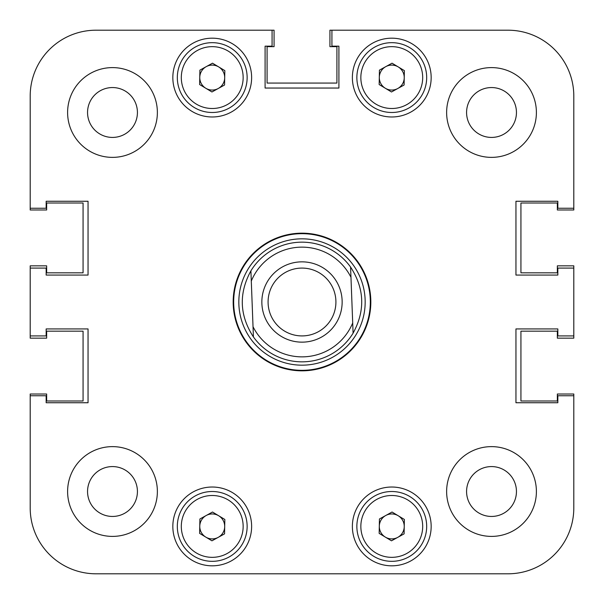 <?xml version="1.0" encoding="UTF-8"?>
<svg xmlns="http://www.w3.org/2000/svg" width="604" height="604" viewBox="0 0 604 604"><rect width="100%" height="100%" fill="white"/><g stroke="black" fill="none" stroke-linecap="round" stroke-linejoin="round"><path stroke-width="0.91" d="M536.397 491.513A44.885 44.885 0 0 0 491.513 446.628A44.885 44.885 0 0 0 446.628 491.513A44.885 44.885 0 0 0 491.513 536.397A44.885 44.885 0 0 0 536.397 491.513M157.372 491.513A44.885 44.885 0 0 0 112.487 446.628A44.885 44.885 0 0 0 67.603 491.513A44.885 44.885 0 0 0 112.487 536.397A44.885 44.885 0 0 0 157.372 491.513M157.372 112.487A44.885 44.885 0 0 0 112.487 67.603A44.885 44.885 0 0 0 67.603 112.487A44.885 44.885 0 0 0 112.487 157.372A44.885 44.885 0 0 0 157.372 112.487M536.397 112.487A44.885 44.885 0 0 0 491.513 67.603A44.885 44.885 0 0 0 446.628 112.487A44.885 44.885 0 0 0 491.513 157.372A44.885 44.885 0 0 0 536.397 112.487M516.45 491.513A24.938 24.938 0 0 0 491.513 466.575A24.938 24.938 0 0 0 466.575 491.513A24.938 24.938 0 0 0 491.513 516.45A24.938 24.938 0 0 0 516.45 491.513M137.425 491.513A24.938 24.938 0 0 0 112.487 466.575A24.938 24.938 0 0 0 87.55 491.513A24.938 24.938 0 0 0 112.487 516.45A24.938 24.938 0 0 0 137.425 491.513M137.425 112.487A24.938 24.938 0 0 0 112.487 87.55A24.938 24.938 0 0 0 87.55 112.487A24.938 24.938 0 0 0 112.487 137.425A24.938 24.938 0 0 0 137.425 112.487M516.45 112.487A24.938 24.938 0 0 0 491.513 87.55A24.938 24.938 0 0 0 466.575 112.487A24.938 24.938 0 0 0 491.513 137.425A24.938 24.938 0 0 0 516.45 112.487M431.165 526.424A39.396 39.396 0 0 0 391.769 487.02A39.396 39.396 0 0 0 352.374 526.424A39.396 39.396 0 0 0 391.769 565.82A39.396 39.396 0 0 0 431.165 526.424M251.626 526.424A39.396 39.396 0 0 0 212.231 487.02A39.396 39.396 0 0 0 172.835 526.424A39.396 39.396 0 0 0 212.231 565.82A39.396 39.396 0 0 0 251.626 526.424M431.165 77.576A39.396 39.396 0 0 0 391.769 38.18A39.396 39.396 0 0 0 352.374 77.576A39.396 39.396 0 0 0 391.769 116.98A39.396 39.396 0 0 0 431.165 77.576M251.626 77.576A39.396 39.396 0 0 0 212.231 38.18A39.396 39.396 0 0 0 172.835 77.576A39.396 39.396 0 0 0 212.231 116.98A39.396 39.396 0 0 0 251.626 77.576M302 233.174A68.826 68.826 0 0 0 233.174 302A68.826 68.826 0 0 0 302 370.826A68.826 68.826 0 0 0 370.826 302A68.826 68.826 0 0 0 302 233.174M96.028 30.2A65.828 65.828 0 0 0 30.2 96.028L30.2 209.988L46.659 209.988L46.659 203.004L83.065 203.004L83.065 272.827L46.659 272.827L46.659 265.843L30.2 265.843L30.2 338.157L46.659 338.157L46.659 331.173L83.065 331.173L83.065 400.996L46.659 400.996L46.659 394.012L30.2 394.012L30.2 507.972A65.828 65.828 0 0 0 96.028 573.8L507.972 573.8A65.828 65.828 0 0 0 573.8 507.972L573.8 395.756L557.839 395.756L557.839 402.74L515.952 402.74L515.952 328.931L557.839 328.931L557.839 335.915L573.8 335.915L573.8 268.085L557.839 268.085L557.839 275.069L515.952 275.069L515.952 201.26L557.839 201.26L557.839 208.244L573.8 208.244L573.8 96.028A65.828 65.828 0 0 0 507.972 30.2L331.921 30.2L331.921 46.161L338.904 46.161L338.904 88.048L265.096 88.048L265.096 46.161L272.079 46.161L272.079 30.2L96.028 30.2L274.073 30.2L274.073 46.659L267.089 46.659L267.089 83.065L336.911 83.065L336.911 46.659L329.927 46.659L329.927 30.2L331.921 30.2M30.2 208.244L46.161 208.244L46.161 201.26L88.048 201.26L88.048 275.069L46.161 275.069L46.161 268.085L30.2 268.085M30.2 335.915L46.161 335.915L46.161 328.931L88.048 328.931L88.048 402.74L46.161 402.74L46.161 395.756L30.2 395.756L30.2 507.972M238.829 302A63.171 63.171 0 0 0 302 365.171A63.171 63.171 0 0 0 365.171 302A63.171 63.171 0 0 0 302 238.829A63.171 63.171 0 0 0 238.829 302M233.673 302A68.328 68.328 0 0 0 302 370.327A68.328 68.328 0 0 0 370.327 302A68.328 68.328 0 0 0 302 233.673A68.328 68.328 0 0 0 233.673 302M253.423 336.949L253.031 326.734L253.423 336.949A59.849 59.849 0 0 0 353.091 333.166A59.849 59.849 0 0 1 253.423 336.949C239.463 315.409 238.625 293.37 250.909 270.834A59.849 59.849 0 0 1 350.577 267.051C364.537 288.591 365.375 310.63 353.091 333.166L350.969 277.266A54.858 54.858 0 0 0 251.294 281.056L253.031 326.734A54.858 54.858 0 0 0 352.706 322.944L353.091 333.166M573.8 335.915L573.8 338.157L557.341 338.157L557.341 331.173L520.935 331.173L520.935 400.996L557.341 400.996L557.341 394.012L573.8 394.012L573.8 507.972M573.8 268.085L573.8 265.843L557.341 265.843L557.341 272.827L520.935 272.827L520.935 203.004L557.341 203.004L557.341 209.988L573.8 209.988L573.8 208.244M507.972 573.8L481.539 573.8M401.743 573.8L350.765 573.8M253.235 573.8L202.257 573.8M122.461 573.8L96.028 573.8M342.121 300.475A40.143 40.143 0 0 0 300.475 261.879A40.143 40.143 0 0 0 261.879 303.525A40.143 40.143 0 0 0 303.525 342.121A40.143 40.143 0 0 0 342.121 300.475M335.892 300.709A33.915 33.915 0 0 0 300.709 268.108A33.915 33.915 0 0 0 268.108 303.291A33.915 33.915 0 0 0 303.291 335.892A33.915 33.915 0 0 0 335.892 300.709M250.909 270.834L251.294 281.056L250.909 270.834M350.969 277.266L350.577 267.051L350.969 277.266M218.671 515.748A12.465 12.465 0 0 0 199.765 526.182A12.465 12.465 0 0 0 218.255 537.341A12.465 12.465 0 0 0 218.671 515.748M229.097 556.986A34.911 34.911 0 0 1 181.668 543.29A34.911 34.911 0 0 1 195.364 495.854A34.911 34.911 0 0 1 242.793 509.557A34.911 34.911 0 0 1 229.097 556.986A34.911 34.911 0 0 0 242.793 509.557A34.911 34.911 0 0 0 195.364 495.854M199.63 533.377L199.901 518.987L212.51 512.026L224.839 519.463L224.56 533.861L211.951 540.814L199.63 533.377M218.671 66.901A12.465 12.465 0 0 0 199.765 77.335A12.465 12.465 0 0 0 218.255 88.494A12.465 12.465 0 0 0 218.671 66.901M229.097 108.146A34.911 34.911 0 0 1 181.668 94.443A34.911 34.911 0 0 1 195.364 47.014A34.911 34.911 0 0 1 242.793 60.71A34.911 34.911 0 0 1 229.097 108.146A34.911 34.911 0 0 0 242.793 60.71A34.911 34.911 0 0 0 195.364 47.014M199.63 84.537L199.901 70.139L212.51 63.186L224.839 70.623L224.56 85.013L211.951 91.974L199.63 84.537M398.21 515.748A12.465 12.465 0 0 0 379.304 526.182A12.465 12.465 0 0 0 397.794 537.341A12.465 12.465 0 0 0 398.21 515.748M408.636 556.986A34.911 34.911 0 0 1 361.207 543.29A34.911 34.911 0 0 1 374.903 495.854A34.911 34.911 0 0 1 422.332 509.557A34.911 34.911 0 0 1 408.636 556.986A34.911 34.911 0 0 0 422.332 509.557A34.911 34.911 0 0 0 374.903 495.854M379.161 533.377L379.44 518.987L392.049 512.026L404.37 519.463L404.099 533.861L391.49 540.814L379.161 533.377M398.21 66.901A12.465 12.465 0 0 0 379.304 77.335A12.465 12.465 0 0 0 397.794 88.494A12.465 12.465 0 0 0 398.21 66.901M408.636 108.146A34.911 34.911 0 0 1 361.207 94.443A34.911 34.911 0 0 1 374.903 47.014A34.911 34.911 0 0 1 422.332 60.71A34.911 34.911 0 0 1 408.636 108.146A34.911 34.911 0 0 0 422.332 60.71A34.911 34.911 0 0 0 374.903 47.014M379.161 84.537L379.44 70.139L392.049 63.186L404.37 70.623L404.099 85.013L391.49 91.974L379.161 84.537M197.289 499.349A30.917 30.917 0 0 0 185.156 541.358A30.917 30.917 0 0 0 227.172 553.49A30.917 30.917 0 0 0 239.305 511.482A30.917 30.917 0 0 0 197.289 499.349M197.289 50.51A30.917 30.917 0 0 0 185.156 92.518A30.917 30.917 0 0 0 227.172 104.651A30.917 30.917 0 0 0 239.305 62.642A30.917 30.917 0 0 0 197.289 50.51M376.828 499.349A30.917 30.917 0 0 0 364.695 541.358A30.917 30.917 0 0 0 406.711 553.49A30.917 30.917 0 0 0 418.844 511.482A30.917 30.917 0 0 0 376.828 499.349M376.828 50.51A30.917 30.917 0 0 0 364.695 92.518A30.917 30.917 0 0 0 406.711 104.651A30.917 30.917 0 0 0 418.844 62.642A30.917 30.917 0 0 0 376.828 50.51"/></g></svg>
